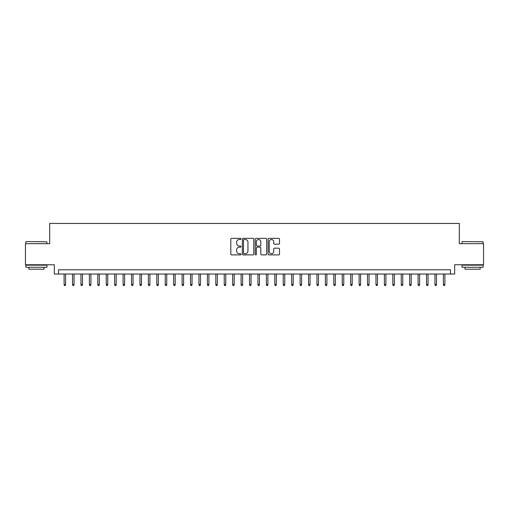 <?xml version="1.0" encoding="UTF-8"?>
<svg xmlns="http://www.w3.org/2000/svg" width="509" height="509" viewBox="0 0 509 509"><rect width="100%" height="100%" fill="white"/><g stroke="black" fill="none" stroke-linecap="round" stroke-linejoin="round"><path stroke-width="0.76" d="M241.012 238.925A0.579 0.579 0 0 0 240.433 238.346L231.646 238.346A0.827 0.827 0 0 0 230.819 239.173L230.819 254.067A0.827 0.827 0 0 0 231.646 254.894L240.433 254.894A0.579 0.579 0 0 0 241.012 254.315A0.579 0.579 0 0 0 240.433 253.737L239.3 253.737A2.647 2.647 0 0 1 236.653 251.09L236.653 249.843A2.647 2.647 0 0 1 239.3 247.196L240.433 247.196A0.579 0.579 0 0 0 241.012 246.617A0.579 0.579 0 0 0 240.433 246.038L239.3 246.038A2.647 2.647 0 0 1 236.653 243.391L236.653 242.15A2.647 2.647 0 0 1 239.3 239.504L240.433 239.504A0.579 0.579 0 0 0 241.012 238.925M278.678 244.18A0.827 0.827 0 0 0 279.505 243.353L279.505 239.173A0.827 0.827 0 0 0 278.678 238.346L268.917 238.346A0.827 0.827 0 0 0 268.09 239.173L268.09 254.067A0.827 0.827 0 0 0 268.917 254.894L278.678 254.894A0.827 0.827 0 0 0 279.505 254.067L279.505 249.016A0.827 0.827 0 0 0 278.678 248.188L274.504 248.188A0.827 0.827 0 0 0 273.677 249.016L273.677 251.522A2.214 2.214 0 0 1 271.462 253.737A2.214 2.214 0 0 1 269.248 251.522L269.248 241.718A2.214 2.214 0 0 1 271.462 239.504A2.214 2.214 0 0 1 273.677 241.718L273.677 243.353A0.827 0.827 0 0 0 274.504 244.18L278.678 244.18M450.465 274.014L454.683 274.014L454.683 264.744L483.55 264.744L483.55 243.671L459.315 243.671L459.315 223.438L49.685 223.438L49.685 243.671L25.45 243.671L25.45 264.744L54.317 264.744L54.317 274.014L450.465 274.014L450.465 269.795L58.535 269.795L58.535 274.014M253.775 239.173A0.827 0.827 0 0 0 252.948 238.346L243.187 238.346A0.827 0.827 0 0 0 242.36 239.173L242.36 254.067A0.827 0.827 0 0 0 243.187 254.894L252.948 254.894A0.827 0.827 0 0 0 253.775 254.067L253.775 239.173M256.052 238.346L265.813 238.346A0.827 0.827 0 0 1 266.64 239.173L266.64 254.067A0.827 0.827 0 0 1 265.813 254.894L261.639 254.894A0.827 0.827 0 0 1 260.812 254.067L260.812 248.023A0.827 0.827 0 0 0 259.978 247.196L257.21 247.196A0.827 0.827 0 0 0 256.383 248.023L256.383 254.315A0.579 0.579 0 0 1 255.804 254.894A0.579 0.579 0 0 1 255.225 254.315L255.225 239.173A0.827 0.827 0 0 1 256.052 238.346M244.097 239.504A0.579 0.579 0 0 0 243.518 240.083L243.518 253.158A0.579 0.579 0 0 0 244.097 253.737L245.293 253.737A2.647 2.647 0 0 0 247.94 251.09L247.94 242.15A2.647 2.647 0 0 0 245.293 239.504L244.097 239.504M260.812 241.756A2.214 2.214 0 0 0 258.597 239.548A2.214 2.214 0 0 0 256.383 241.756L256.383 245.211A0.827 0.827 0 0 0 257.21 246.038L259.978 246.038A0.827 0.827 0 0 0 260.812 245.211L260.812 241.756M65.61 284.461L65.273 285.562L64.433 285.562L64.096 284.461L65.61 284.461L65.61 274.014M64.096 284.461L64.096 274.014M26.124 241.565L46.943 241.813L26.124 241.565M36.406 267.27L25.87 267.27L25.87 265.164L46.943 265.164L46.943 267.27L36.406 267.27M43.99 267.27L43.99 269.21L28.822 269.21L28.822 267.27M462.312 241.565L483.13 241.813L462.312 241.565M472.594 267.27L462.057 267.27L462.057 265.164L483.13 265.164L483.13 267.27L472.594 267.27M480.178 267.27L480.178 269.21L465.01 269.21L465.01 267.27M74.04 284.461L73.703 285.562L72.863 285.562L72.526 284.461L74.04 284.461L74.04 274.014M72.526 284.461L72.526 274.014M82.471 284.461L82.134 285.562L81.287 285.562L80.95 284.461L82.471 284.461L82.471 274.014M80.95 284.461L80.95 274.014M90.901 284.461L90.564 285.562L89.718 285.562L89.38 284.461L90.901 284.461L90.901 274.014M89.38 284.461L89.38 274.014M99.325 284.461L98.988 285.562L98.148 285.562L97.811 284.461L99.325 284.461L99.325 274.014M97.811 284.461L97.811 274.014M107.755 284.461L107.418 285.562L106.578 285.562L106.241 284.461L107.755 284.461L107.755 274.014M106.241 284.461L106.241 274.014M116.186 284.461L115.848 285.562L115.002 285.562L114.665 284.461L116.186 284.461L116.186 274.014M114.665 284.461L114.665 274.014M124.616 284.461L124.279 285.562L123.432 285.562L123.095 284.461L124.616 284.461L124.616 274.014M123.095 284.461L123.095 274.014M133.04 284.461L132.703 285.562L131.863 285.562L131.526 284.461L133.04 284.461L133.04 274.014M131.526 284.461L131.526 274.014M141.47 284.461L141.133 285.562L140.293 285.562L139.956 284.461L141.47 284.461L141.47 274.014M139.956 284.461L139.956 274.014M149.9 284.461L149.563 285.562L148.717 285.562L148.38 284.461L149.9 284.461L149.9 274.014M148.38 284.461L148.38 274.014M158.331 284.461L157.994 285.562L157.147 285.562L156.81 284.461L158.331 284.461L158.331 274.014M156.81 284.461L156.81 274.014M166.755 284.461L166.418 285.562L165.578 285.562L165.24 284.461L166.755 284.461L166.755 274.014M165.24 284.461L165.24 274.014M175.185 284.461L174.848 285.562L174.008 285.562L173.671 284.461L175.185 284.461L175.185 274.014M173.671 284.461L173.671 274.014M183.615 284.461L183.278 285.562L182.432 285.562L182.095 284.461L183.615 284.461L183.615 274.014M182.095 284.461L182.095 274.014M192.046 284.461L191.708 285.562L190.862 285.562L190.525 284.461L192.046 284.461L192.046 274.014M190.525 284.461L190.525 274.014M200.47 284.461L200.132 285.562L199.293 285.562L198.955 284.461L200.47 284.461L200.47 274.014M198.955 284.461L198.955 274.014M208.9 284.461L208.563 285.562L207.723 285.562L207.386 284.461L208.9 284.461L208.9 274.014M207.386 284.461L207.386 274.014M217.33 284.461L216.993 285.562L216.147 285.562L215.81 284.461L217.33 284.461L217.33 274.014M215.81 284.461L215.81 274.014M225.761 284.461L225.423 285.562L224.577 285.562L224.24 284.461L225.761 284.461L225.761 274.014M224.24 284.461L224.24 274.014M234.185 284.461L233.847 285.562L233.007 285.562L232.67 284.461L234.185 284.461L234.185 274.014M232.67 284.461L232.67 274.014M242.615 284.461L242.278 285.562L241.438 285.562L241.101 284.461L242.615 284.461L242.615 274.014M241.101 284.461L241.101 274.014M251.045 284.461L250.708 285.562L249.862 285.562L249.525 284.461L251.045 284.461L251.045 274.014M249.525 284.461L249.525 274.014M259.475 284.461L259.138 285.562L258.292 285.562L257.955 284.461L259.475 284.461L259.475 274.014M257.955 284.461L257.955 274.014M267.899 284.461L267.562 285.562L266.722 285.562L266.385 284.461L267.899 284.461L267.899 274.014M266.385 284.461L266.385 274.014M276.33 284.461L275.993 285.562L275.153 285.562L274.815 284.461L276.33 284.461L276.33 274.014M274.815 284.461L274.815 274.014M284.76 284.461L284.423 285.562L283.577 285.562L283.239 284.461L284.76 284.461L284.76 274.014M283.239 284.461L283.239 274.014M293.19 284.461L292.853 285.562L292.007 285.562L291.67 284.461L293.19 284.461L293.19 274.014M291.67 284.461L291.67 274.014M301.614 284.461L301.277 285.562L300.437 285.562L300.1 284.461L301.614 284.461L301.614 274.014M300.1 284.461L300.1 274.014M310.045 284.461L309.707 285.562L308.868 285.562L308.53 284.461L310.045 284.461L310.045 274.014M308.53 284.461L308.53 274.014M318.475 284.461L318.138 285.562L317.292 285.562L316.954 284.461L318.475 284.461L318.475 274.014M316.954 284.461L316.954 274.014M326.905 284.461L326.568 285.562L325.722 285.562L325.385 284.461L326.905 284.461L326.905 274.014M325.385 284.461L325.385 274.014M335.329 284.461L334.992 285.562L334.152 285.562L333.815 284.461L335.329 284.461L335.329 274.014M333.815 284.461L333.815 274.014M343.76 284.461L343.422 285.562L342.582 285.562L342.245 284.461L343.76 284.461L343.76 274.014M342.245 284.461L342.245 274.014M352.19 284.461L351.853 285.562L351.006 285.562L350.669 284.461L352.19 284.461L352.19 274.014M350.669 284.461L350.669 274.014M360.62 284.461L360.283 285.562L359.437 285.562L359.099 284.461L360.62 284.461L360.62 274.014M359.099 284.461L359.099 274.014M369.044 284.461L368.707 285.562L367.867 285.562L367.53 284.461L369.044 284.461L369.044 274.014M367.53 284.461L367.53 274.014M377.474 284.461L377.137 285.562L376.297 285.562L375.96 284.461L377.474 284.461L377.474 274.014M375.96 284.461L375.96 274.014M385.905 284.461L385.567 285.562L384.721 285.562L384.384 284.461L385.905 284.461L385.905 274.014M384.384 284.461L384.384 274.014M394.335 284.461L393.998 285.562L393.152 285.562L392.814 284.461L394.335 284.461L394.335 274.014M392.814 284.461L392.814 274.014M402.759 284.461L402.422 285.562L401.582 285.562L401.245 284.461L402.759 284.461L402.759 274.014M401.245 284.461L401.245 274.014M411.189 284.461L410.852 285.562L410.012 285.562L409.675 284.461L411.189 284.461L411.189 274.014M409.675 284.461L409.675 274.014M419.62 284.461L419.282 285.562L418.436 285.562L418.099 284.461L419.62 284.461L419.62 274.014M418.099 284.461L418.099 274.014M428.05 284.461L427.713 285.562L426.866 285.562L426.529 284.461L428.05 284.461L428.05 274.014M426.529 284.461L426.529 274.014M436.474 284.461L436.137 285.562L435.297 285.562L434.96 284.461L436.474 284.461L436.474 274.014M434.96 284.461L434.96 274.014M444.904 284.461L444.567 285.562L443.727 285.562L443.39 284.461L444.904 284.461L444.904 274.014M443.39 284.461L443.39 274.014M25.87 243.671L25.87 241.813M30.674 265.164L30.674 264.744M42.139 265.164L42.139 264.744M46.943 243.671L46.943 241.813M462.057 243.671L462.057 241.813M466.861 265.164L466.861 264.744M478.326 265.164L478.326 264.744M483.13 243.671L483.13 241.813"/></g></svg>

